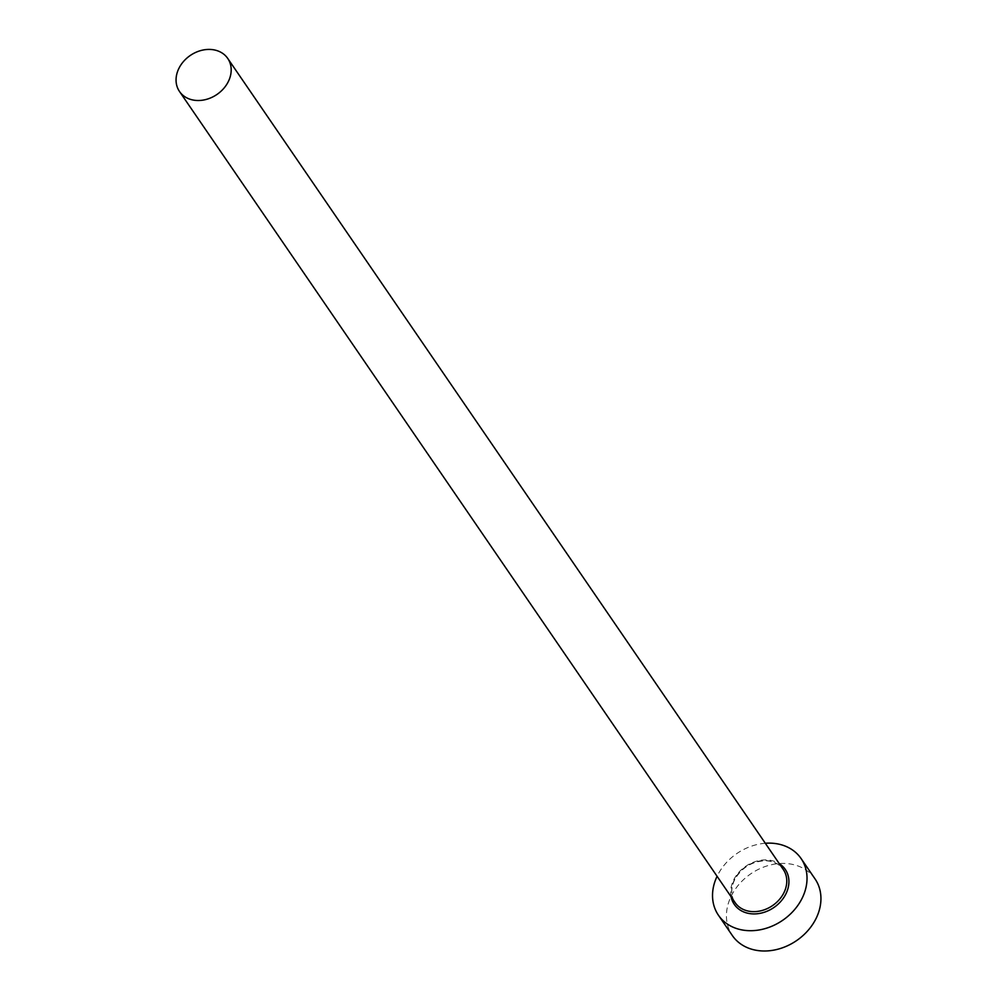 <?xml version="1.0" encoding="UTF-8"?>
<svg xmlns="http://www.w3.org/2000/svg" width="1000" height="1000" viewBox="0 0 1000 1000"><rect width="100%" height="100%" fill="white"/><g stroke="black" fill="none" stroke-linecap="round" stroke-linejoin="round"><path stroke-width="0.75" stroke-dasharray="5 3.75" d="M765.312 843.263A50.113 40.487 -34.4 0 0 717.7 875.05A50.113 40.487 -34.4 0 0 717.075 876.3M815.025 878.888A50.113 40.487 -34.4 0 0 772.887 864.425A50.113 40.487 -34.4 0 0 731.6 895.35A50.113 40.487 -34.4 0 0 732.337 935.525M731.087 896.75A30.9 24.962 145.6 0 1 733.825 879.6A30.9 24.962 145.6 0 1 779.325 863.713M734.675 879.188A29.225 23.613 -34.4 0 0 735.113 902.625C730.775 895.95 730.662 888.25 734.762 879.55C741.825 867.463 752.163 861.2 765.75 860.775C773.612 861.175 779.475 864.112 783.337 869.587A29.225 23.613 -34.4 0 0 758.763 861.137A29.225 23.613 -34.4 0 0 734.675 879.188"/><path stroke-width="1.5" d="M228.175 81.875A29.225 23.613 -34.4 0 0 227.738 58.438A29.225 23.613 -34.4 0 0 203.162 50A29.225 23.613 -34.4 0 0 179.075 68.037A29.225 23.613 -34.4 0 0 179.5 91.475A29.225 23.613 -34.4 0 0 204.088 99.925A29.225 23.613 -34.4 0 0 228.175 81.875M717.075 876.3A50.113 40.487 -34.4 0 0 718.438 915.225A50.113 40.487 -34.4 0 0 760.575 929.7A50.113 40.487 -34.4 0 0 801.862 898.775A50.113 40.487 -34.4 0 0 801.125 858.6A50.113 40.487 -34.4 0 0 765.312 843.263M718.438 915.225L732.337 935.525A50.113 40.487 -34.4 0 0 774.475 950A50.113 40.487 -34.4 0 0 815.775 919.075A50.113 40.487 -34.4 0 0 815.025 878.888L801.125 858.6M779.325 863.713A30.9 24.962 145.6 0 1 785.738 894.225A30.9 24.962 145.6 0 1 755.475 913.888A30.9 24.962 145.6 0 1 731.087 896.75M179.5 91.475L735.113 902.625A29.225 23.613 -34.4 0 0 759.688 911.062A29.225 23.613 -34.4 0 0 783.775 893.012A29.225 23.613 -34.4 0 0 783.337 869.587L227.738 58.438"/></g></svg>
